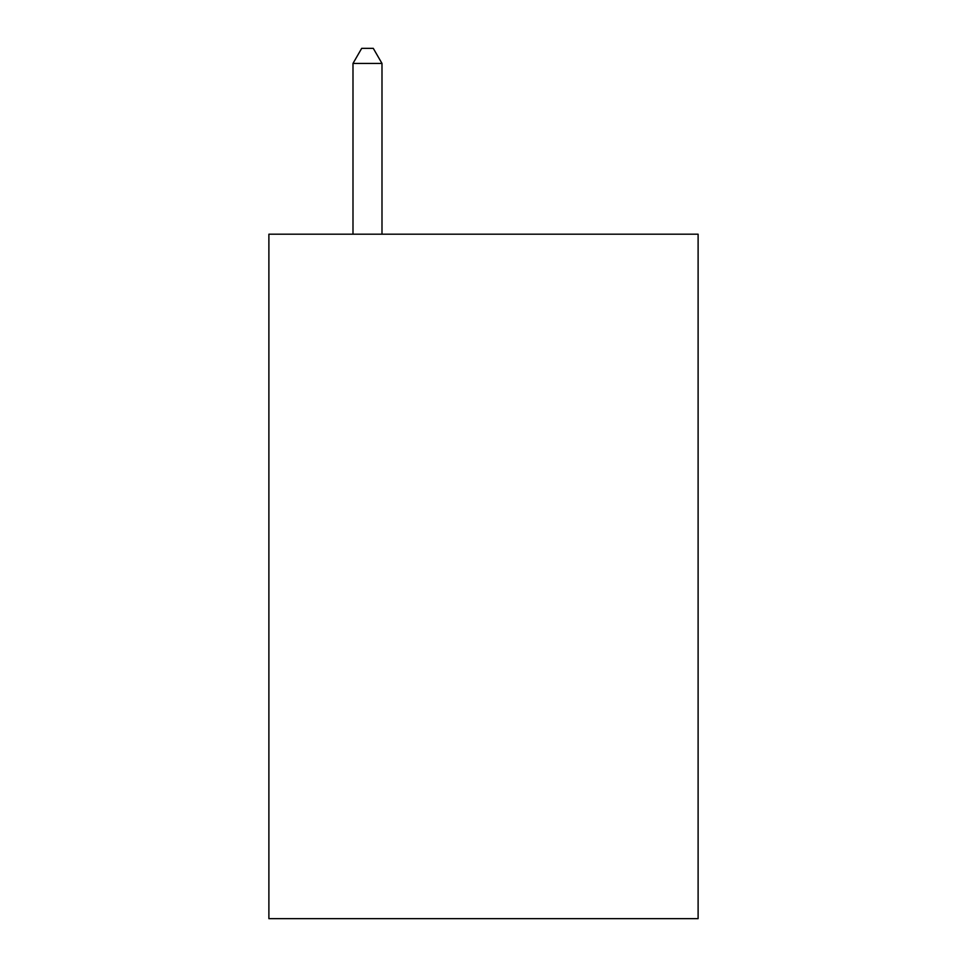 <?xml version="1.0" encoding="UTF-8"?>
<svg xmlns="http://www.w3.org/2000/svg" width="967" height="967" viewBox="0 0 967 967"><rect width="100%" height="100%" fill="white"/><g stroke="black" fill="none" stroke-linecap="round" stroke-linejoin="round"><path stroke-width="1.45" d="M698.114 234.195L698.114 918.65L268.886 918.65L268.886 234.195L698.114 234.195M381.989 234.195L381.989 63.435L352.991 63.435L352.991 234.195M352.991 63.435L361.694 48.35L373.286 48.35L381.989 63.435"/></g></svg>
